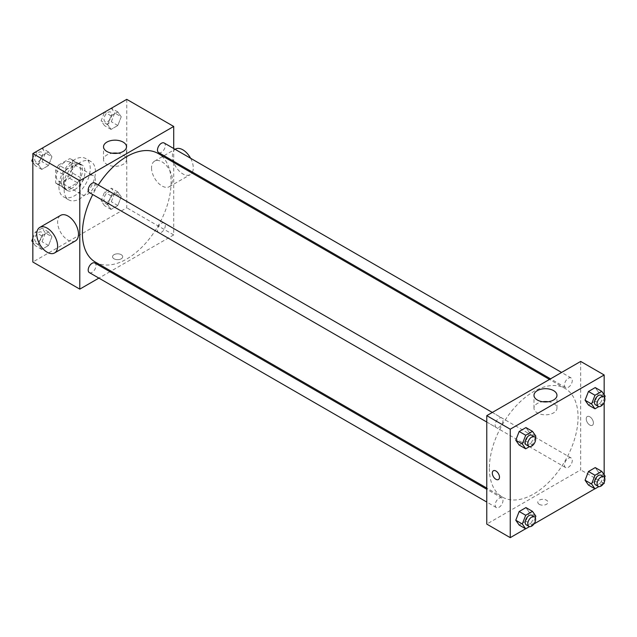 <?xml version="1.0" encoding="UTF-8"?>
<svg xmlns="http://www.w3.org/2000/svg" width="637" height="637" viewBox="0 0 637 637"><rect width="100%" height="100%" fill="white"/><g stroke="black" fill="none" stroke-linecap="round" stroke-linejoin="round"><path stroke-width="0.48" stroke-dasharray="3.19 2.39" d="M79.792 189.722A11.068 6.394 120 0 0 82.085 194.787A11.068 6.394 120 0 0 93.153 188.401A11.068 6.394 120 0 0 93.153 175.621A11.068 6.394 120 0 0 84.625 178.583A11.068 6.394 120 0 0 79.792 189.722M56.319 176.162A11.068 6.394 120 0 0 58.604 181.234A11.068 6.394 120 0 0 69.68 174.841A11.068 6.394 120 0 0 69.68 162.061A11.068 6.394 120 0 0 61.144 165.031A11.068 6.394 120 0 0 56.319 176.162M58.652 165.031L69.632 158.685A14.285 8.249 120 0 1 71.288 159.274A14.285 8.249 120 0 1 72.618 160.413L72.618 173.097A14.285 8.249 120 0 1 69.632 178.264L58.652 184.611A14.285 8.249 120 0 1 56.996 184.021A14.285 8.249 120 0 1 55.666 182.883L55.666 170.206A14.285 8.249 120 0 1 58.652 165.031L66.479 169.546L77.459 163.207L69.632 158.685M69.632 178.264L77.459 182.787L66.479 189.125L58.652 184.611M55.666 182.883L63.493 187.405L63.493 174.721L55.666 170.206M63.493 187.405A14.285 8.249 120 0 0 64.823 188.536A14.285 8.249 120 0 0 66.479 189.125M77.459 182.787A14.285 8.249 120 0 0 80.445 177.612L72.618 173.097M77.459 163.207A14.285 8.249 120 0 1 79.107 163.797A14.285 8.249 120 0 1 80.445 164.927L80.445 177.612M66.479 169.546A14.285 8.249 120 0 0 63.493 174.721M71.965 188.218A14.755 8.52 -60 0 1 64.592 188.95A14.755 8.52 -60 0 1 64.592 171.902A14.755 8.52 -60 0 1 79.346 163.383A14.755 8.52 -60 0 1 81.608 175.215A14.755 8.52 -60 0 1 71.965 188.218M74.577 189.722A14.755 8.52 120 0 0 84.219 176.72A14.755 8.52 120 0 0 81.958 164.895A14.755 8.52 120 0 0 70.588 168.845A14.755 8.52 120 0 0 64.146 183.695A14.755 8.52 120 0 0 67.196 190.455A14.755 8.52 120 0 0 74.577 189.722M80.445 164.927L72.618 160.413M58.922 186.713A22.136 12.78 120 0 0 63.509 196.841A22.136 12.78 120 0 0 85.645 184.061A22.136 12.78 120 0 0 85.645 158.502A22.136 12.78 120 0 0 68.589 164.434A22.136 12.78 120 0 0 58.922 186.713M64.146 189.722A22.136 12.78 120 0 0 68.724 199.859A22.136 12.78 120 0 0 90.86 187.079A22.136 12.78 120 0 0 90.86 161.511A22.136 12.78 120 0 0 73.804 167.443A22.136 12.78 120 0 0 64.146 189.722M121.221 196.777L117.829 205.512L111.053 209.422L107.661 204.604L111.053 195.87L117.829 191.952L121.221 196.777L117.829 205.512L111.053 209.422L107.661 204.604L111.053 195.87L117.829 191.952L121.221 196.777L114.692 193.011L111.308 201.746L104.532 205.655L101.14 200.838L104.532 192.103L111.308 188.186L114.692 193.011M121.221 116.762L117.829 125.497L111.053 129.415L107.661 124.589L111.053 115.854L117.829 111.945L121.221 116.762L117.829 125.497L111.053 129.415L107.661 124.589L111.053 115.854L117.829 111.945L121.221 116.762L114.692 112.996L111.308 121.731L104.532 125.648L101.14 120.823L104.484 112.208M126.755 99.348L126.755 207.797L32.837 262.022M51.931 236.781L48.539 245.516L41.763 249.425L38.371 244.608L41.763 235.873L48.539 231.956L51.931 236.781L48.539 245.516L41.763 249.425L38.371 244.608L41.763 235.873L48.539 231.956L51.931 236.781L45.402 233.015L42.018 241.749L35.242 245.659L32.837 242.243M51.931 156.766L48.539 165.501L41.763 169.418L38.371 164.593L41.763 155.858L48.539 151.948L51.931 156.766L48.539 165.501L41.763 169.418L38.371 164.593L41.763 155.858L48.539 151.948L51.931 156.766L45.402 153.007L42.018 161.734L35.242 165.652L32.837 162.236M173.71 162.483L173.71 234.91L126.755 207.797M173.71 234.91L110.989 271.115M109.954 271.72L98.886 278.106M114.039 258.821A5.072 2.93 0 0 0 119.565 259.45A5.072 2.93 0 0 0 122.694 256.751A5.072 2.93 0 0 0 117.622 253.821A5.072 2.93 0 0 0 112.55 256.751A5.072 2.93 0 0 0 114.039 258.821A5.072 2.93 0 0 0 119.565 259.45A5.072 2.93 0 0 0 122.694 256.743A5.072 2.93 0 0 0 117.622 253.813A5.072 2.93 0 0 0 112.55 256.743A5.072 2.93 0 0 0 114.039 258.813M95.391 262.11A62.721 36.213 120 0 0 158.111 225.904A62.721 36.213 120 0 0 158.111 153.477M98.281 184.969A62.721 36.213 120 0 0 92.747 194.556M173.71 148.509L173.71 161.288M158.629 152.585A5.534 3.193 120 0 0 164.163 149.384A5.534 3.193 120 0 0 164.163 142.999M157.482 230.061A5.534 3.193 120 0 0 158.629 232.593A5.534 3.193 120 0 0 164.163 229.4A5.534 3.193 120 0 0 164.163 223.006A5.534 3.193 120 0 0 159.903 224.487A5.534 3.193 120 0 0 157.482 230.061M89.339 272.596A5.534 3.193 120 0 0 94.873 269.403A5.534 3.193 120 0 0 94.873 263.009M94.873 183.002A5.534 3.193 -60 0 1 96.02 185.534A5.534 3.193 -60 0 1 93.607 191.1A5.534 3.193 -60 0 1 89.339 192.589M151.534 167.881A14.755 8.52 -120 0 0 157.976 182.731A14.755 8.52 -120 0 0 169.354 186.689A14.755 8.52 -120 0 0 169.354 169.649A14.755 8.52 -120 0 0 154.592 161.129A14.755 8.52 -120 0 0 151.534 167.881M75.437 240.913A14.755 8.52 60 0 1 60.674 232.386A14.755 8.52 60 0 1 60.674 215.346M175.462 149.074A14.755 8.52 -120 0 0 172.404 155.834A14.755 8.52 -120 0 0 178.846 170.684A14.755 8.52 -120 0 0 190.224 174.642A14.755 8.52 -120 0 0 191.944 173.009M192.454 172.109A14.755 8.52 -120 0 0 190.582 158.247M117.797 153.23A11.49 6.633 180 0 1 126.5 159.664A11.49 6.633 180 0 1 119.406 165.795A11.49 6.633 180 0 1 106.889 164.354A11.49 6.633 180 0 1 103.528 159.664A11.49 6.633 180 0 1 112.231 153.23M489.375 468.362A62.721 36.213 120 0 0 502.37 497.075A62.721 36.213 120 0 0 565.083 460.862A62.721 36.213 120 0 0 565.083 388.443A62.721 36.213 120 0 0 516.75 405.243A62.721 36.213 120 0 0 489.375 468.362M502.991 420.5A5.534 3.193 -60 0 1 500.578 426.065A5.534 3.193 -60 0 1 496.311 427.546A5.534 3.193 -60 0 1 496.311 421.161A5.534 3.193 -60 0 1 501.845 417.968A5.534 3.193 -60 0 1 502.991 420.5M564.462 465.018A5.534 3.193 120 0 0 565.6 467.558A5.534 3.193 120 0 0 571.134 464.357A5.534 3.193 120 0 0 571.134 457.971A5.534 3.193 120 0 0 566.874 459.452A5.534 3.193 120 0 0 564.462 465.018M495.172 505.03A5.534 3.193 120 0 0 496.311 507.562A5.534 3.193 120 0 0 501.845 504.361A5.534 3.193 120 0 0 501.845 497.975A5.534 3.193 120 0 0 497.585 499.456A5.534 3.193 120 0 0 495.172 505.03M564.462 385.011A5.534 3.193 120 0 0 565.6 387.543A5.534 3.193 120 0 0 571.134 384.35A5.534 3.193 120 0 0 571.134 377.964A5.534 3.193 120 0 0 566.874 379.445A5.534 3.193 120 0 0 564.462 385.011M580.681 361.426L580.681 469.875L486.772 524.092M604.163 483.427L580.681 469.875M603.255 483.953L594.902 488.77M533.965 523.956L525.613 528.774M539.268 504.329A5.072 2.93 0 0 0 544.794 504.958A5.072 2.93 0 0 0 547.931 502.251A5.072 2.93 0 0 0 542.859 499.328A5.072 2.93 0 0 0 537.787 502.251A5.072 2.93 0 0 0 539.268 504.329M598.629 392.392L595.237 387.575L598.629 392.392L595.237 401.127L588.461 405.044L595.237 401.127L598.629 392.392L605.15 396.158M529.339 512.411L525.947 507.585L529.339 512.411L525.947 521.146L519.171 525.055L525.947 521.146L529.339 512.411L535.86 516.177M604.163 394.757L604.163 402.369M604.163 474.764L604.163 482.384M598.629 472.407L595.237 467.582L598.629 472.407L595.237 481.142L588.461 485.052L595.237 481.142L598.629 472.407L605.15 476.173M529.339 432.396L525.947 427.578L529.339 432.396L525.947 441.13L519.171 445.048L525.947 441.13L529.339 432.396L535.86 436.162M586.231 418.851A5.072 2.93 -120 0 0 588.445 423.955A5.072 2.93 -120 0 0 592.354 425.317A5.072 2.93 -120 0 0 592.354 419.457A5.072 2.93 -120 0 0 587.282 416.526A5.072 2.93 -120 0 0 586.231 418.851A5.072 2.93 -120 0 0 588.437 423.955A5.072 2.93 -120 0 0 592.346 425.317A5.072 2.93 -120 0 0 592.346 419.457A5.072 2.93 -120 0 0 587.274 416.526A5.072 2.93 -120 0 0 586.223 418.851M493.364 470.751L493.364 470.751A5.072 2.93 60 0 1 497.274 472.105A5.072 2.93 60 0 1 499.488 477.209A5.072 2.93 60 0 1 498.437 479.534L498.437 479.534M548.25 401.748A11.49 6.633 180 0 1 556.953 408.182A11.49 6.633 180 0 1 549.858 414.313A11.49 6.633 180 0 1 537.341 412.872A11.49 6.633 180 0 1 533.981 408.182A11.49 6.633 180 0 1 542.684 401.748M539.268 504.321A5.072 2.93 0 0 0 544.794 504.958A5.072 2.93 0 0 0 547.931 502.251A5.072 2.93 0 0 0 542.859 499.32A5.072 2.93 0 0 0 537.787 502.251A5.072 2.93 0 0 0 539.268 504.321M535.271 437.691L532.468 444.897L529.53 446.601M526.313 444.873A5.534 3.193 120 0 0 531.847 441.672A5.534 3.193 120 0 0 531.847 435.286M532.468 444.897L525.947 441.13M604.561 397.687L601.758 404.893L598.82 406.597M595.603 404.869A5.534 3.193 120 0 0 601.137 401.668A5.534 3.193 120 0 0 601.137 395.282M601.758 404.893L595.237 401.127M535.271 517.698L532.468 524.912L529.53 526.608M526.313 524.88A5.534 3.193 120 0 0 531.847 521.687A5.534 3.193 120 0 0 531.847 515.293M532.468 524.912L525.947 521.146M604.561 477.694L601.758 484.908L598.82 486.604M595.603 484.876A5.534 3.193 120 0 0 601.137 481.683A5.534 3.193 120 0 0 601.137 475.29M601.758 484.908L595.237 481.142M32.837 158.287L35.194 152.211M42.018 148.182L45.402 153.007M34.717 159.178A5.534 3.193 120 0 0 35.863 161.71A5.534 3.193 120 0 0 41.397 158.517A5.534 3.193 120 0 0 41.397 152.124A5.534 3.193 120 0 0 37.129 153.605A5.534 3.193 120 0 0 34.717 159.178M48.539 165.501L42.018 161.734M41.763 169.418L35.242 165.652M38.371 164.593L32.837 161.4M41.763 155.858L35.314 152.139M48.539 151.948L42.098 148.23M34.693 159.162A5.534 3.193 120 0 0 35.839 161.694A5.534 3.193 120 0 0 41.373 158.502A5.534 3.193 120 0 0 41.373 152.116A5.534 3.193 120 0 0 37.113 153.597A5.534 3.193 120 0 0 34.693 159.162M111.308 108.179L114.692 112.996M104.006 119.175A5.534 3.193 120 0 0 105.153 121.707A5.534 3.193 120 0 0 110.687 118.514A5.534 3.193 120 0 0 110.687 112.12A5.534 3.193 120 0 0 106.419 113.601A5.534 3.193 120 0 0 104.006 119.175A5.534 3.193 120 0 0 105.129 121.691A5.534 3.193 120 0 0 110.663 118.498A5.534 3.193 120 0 0 110.663 112.104A5.534 3.193 120 0 0 106.403 113.593A5.534 3.193 120 0 0 103.982 119.159M117.829 125.497L111.308 121.731M111.053 129.415L104.532 125.648M107.661 124.589L101.14 120.823M111.053 115.854L104.603 112.136M117.829 111.945L111.387 108.226M32.837 238.294L35.242 232.107L42.018 228.189L45.402 233.015M34.717 239.186A5.534 3.193 120 0 0 35.863 241.718A5.534 3.193 120 0 0 41.397 238.525A5.534 3.193 120 0 0 41.397 232.131A5.534 3.193 120 0 0 37.129 233.62A5.534 3.193 120 0 0 34.717 239.186M48.539 245.516L42.018 241.749M41.763 249.425L35.242 245.659M38.371 244.608L32.837 241.407M41.763 235.873L35.242 232.107M48.539 231.956L42.018 228.189M34.693 239.17A5.534 3.193 120 0 0 35.839 241.71A5.534 3.193 120 0 0 41.373 238.509A5.534 3.193 120 0 0 41.373 232.123A5.534 3.193 120 0 0 37.113 233.604A5.534 3.193 120 0 0 34.693 239.17M104.006 199.182A5.534 3.193 120 0 0 105.153 201.714A5.534 3.193 120 0 0 110.687 198.521A5.534 3.193 120 0 0 110.687 192.127A5.534 3.193 120 0 0 106.419 193.608A5.534 3.193 120 0 0 104.006 199.182A5.534 3.193 120 0 0 105.129 201.706A5.534 3.193 120 0 0 110.663 198.505A5.534 3.193 120 0 0 110.663 192.119A5.534 3.193 120 0 0 106.403 193.6A5.534 3.193 120 0 0 103.982 199.166M117.829 205.512L111.308 201.746M111.053 209.422L104.532 205.655M107.661 204.604L101.14 200.838M111.053 195.87L104.532 192.103M117.829 191.952L111.308 188.186M58.604 181.234L82.085 194.787M69.68 162.061L93.153 175.621M81.958 164.895L79.346 163.383M67.196 190.455L64.592 188.95M79.107 163.797L71.288 159.274M64.823 188.536L56.996 184.021M90.86 161.511L85.645 158.502M68.724 199.859L63.509 196.841M169.354 186.689L190.224 174.642M154.592 161.129L175.079 149.297M126.5 159.664L126.5 146.797M103.528 159.664L103.528 146.797M565.083 388.443L549.484 379.437M502.37 497.075L486.772 488.069M486.772 422.036L496.311 427.546M492.305 412.45L501.845 417.968M571.134 457.971L164.163 223.006M565.6 467.558L158.629 232.593M501.845 497.975L486.772 489.264M496.311 507.562L486.772 502.044M571.134 377.964L561.595 372.446M565.6 387.543L550.519 378.84M556.953 408.182L556.953 395.314M533.981 408.182L533.981 395.314"/><path stroke-width="0.96" d="M98.886 278.106L79.792 289.134L32.837 262.022L32.837 153.573L126.755 99.348L173.71 126.46L173.71 148.509M110.989 271.115L109.954 271.72M92.747 194.556A62.721 36.213 120 0 0 82.404 233.405A62.721 36.213 120 0 0 95.391 262.11L486.772 488.069M549.484 379.437L158.111 153.477A62.721 36.213 120 0 0 98.281 184.969M173.71 161.288L173.71 162.483M79.792 289.134L79.792 180.685L173.71 126.46M561.595 372.446L164.163 142.999A5.534 3.193 120 0 0 159.903 144.48A5.534 3.193 120 0 0 157.482 150.045A5.534 3.193 120 0 0 158.629 152.585L550.519 378.84M486.772 489.264L94.873 263.009A5.534 3.193 120 0 0 90.613 264.49A5.534 3.193 120 0 0 88.193 270.064A5.534 3.193 120 0 0 89.339 272.596L486.772 502.044M486.772 422.036L89.339 192.589A5.534 3.193 -60 0 1 89.339 186.195A5.534 3.193 -60 0 1 94.873 183.002L492.305 412.45M79.792 180.685L32.837 153.573M106.889 151.487A11.49 6.633 180 0 1 103.528 146.797A11.49 6.633 180 0 1 115.01 140.164A11.49 6.633 180 0 1 126.5 146.797A11.49 6.633 180 0 1 119.406 152.92A11.49 6.633 180 0 1 106.889 151.487M39.805 227.401L60.674 215.346A14.755 8.52 60 0 1 72.045 219.303A14.755 8.52 60 0 1 78.486 234.153A14.755 8.52 60 0 1 75.437 240.913L54.567 252.961A14.755 8.52 60 0 1 39.805 244.441A14.755 8.52 60 0 1 39.805 227.401A14.755 8.52 60 0 1 51.175 231.35A14.755 8.52 60 0 1 57.617 246.201A14.755 8.52 60 0 1 54.567 252.961M191.944 173.009A14.755 8.52 -120 0 0 192.454 172.109M190.582 158.247A14.755 8.52 -120 0 0 175.462 149.074L175.079 149.297M112.231 153.23A11.49 6.633 180 0 1 117.797 153.23M525.613 528.774L510.245 537.652L486.772 524.092L486.772 415.65L580.681 361.426L604.163 374.978L604.163 394.757M604.163 482.384L604.163 483.427L603.255 483.953M594.902 488.77L533.965 523.956M588.461 405.044L585.069 400.219L588.461 391.484L595.237 387.575L588.461 391.484L585.069 400.219L588.461 405.044L594.982 408.811L591.598 403.985L594.982 395.251L601.758 391.341L605.15 396.158L604.561 397.687M519.171 525.055L515.779 520.238L519.171 511.503L525.947 507.585L519.171 511.503L515.779 520.238L519.171 525.055L525.692 528.821L522.308 524.004L525.692 515.269L532.468 511.352L535.86 516.177L535.271 517.698M604.163 402.369L604.163 474.764M510.245 537.652L510.245 429.203L604.163 374.978M588.461 485.052L585.069 480.234L588.461 471.499L595.237 467.582L588.461 471.499L585.069 480.234L588.461 485.052L594.982 488.818L591.598 483.993L594.982 475.266L601.758 471.348L605.15 476.173L604.561 477.694M519.171 445.048L515.779 440.223L519.171 431.488L525.947 427.578L519.171 431.488L515.779 440.223L519.171 445.048L525.692 448.814L522.308 443.989L525.692 435.254L532.468 431.345L535.86 436.162L535.271 437.691M510.245 429.203L486.772 415.65M537.341 400.004A11.49 6.633 180 0 1 533.981 395.314A11.49 6.633 180 0 1 545.463 388.681A11.49 6.633 180 0 1 556.953 395.314A11.49 6.633 180 0 1 549.858 401.445A11.49 6.633 180 0 1 537.341 400.004M499.488 477.217A5.072 2.93 60 0 1 498.437 479.534A5.072 2.93 60 0 1 493.364 476.603A5.072 2.93 60 0 1 493.364 470.751A5.072 2.93 60 0 1 497.274 472.105A5.072 2.93 60 0 1 499.488 477.217M498.437 479.534A5.072 2.93 60 0 1 493.364 476.603A5.072 2.93 60 0 1 493.364 470.751M542.684 401.748A11.49 6.633 180 0 1 548.25 401.748M529.53 446.601L525.692 448.814M534.459 436.791L531.847 435.286A5.534 3.193 120 0 0 527.587 436.767A5.534 3.193 120 0 0 525.167 442.341A5.534 3.193 120 0 0 526.313 444.873L528.925 446.378A5.534 3.193 120 0 0 534.459 443.185A5.534 3.193 120 0 0 534.459 436.791A5.534 3.193 120 0 0 530.191 438.272A5.534 3.193 120 0 0 527.778 443.846A5.534 3.193 120 0 0 528.925 446.378M522.308 443.989L515.779 440.223M525.692 435.254L519.171 431.488M532.468 431.345L525.947 427.578M598.82 406.597L594.982 408.811M603.749 396.787L601.137 395.282A5.534 3.193 120 0 0 596.877 396.763A5.534 3.193 120 0 0 594.456 402.337A5.534 3.193 120 0 0 595.603 404.869L598.215 406.374A5.534 3.193 120 0 0 603.749 403.181A5.534 3.193 120 0 0 603.749 396.787A5.534 3.193 120 0 0 599.481 398.268A5.534 3.193 120 0 0 597.068 403.842A5.534 3.193 120 0 0 598.215 406.374M591.598 403.985L585.069 400.219M594.982 395.251L588.461 391.484M601.758 391.341L595.237 387.575M529.53 526.608L525.692 528.821M534.459 516.798L531.847 515.293A5.534 3.193 120 0 0 527.587 516.774A5.534 3.193 120 0 0 525.167 522.348A5.534 3.193 120 0 0 526.313 524.88L528.925 526.385A5.534 3.193 120 0 0 534.459 523.192A5.534 3.193 120 0 0 534.459 516.798A5.534 3.193 120 0 0 530.191 518.287A5.534 3.193 120 0 0 527.778 523.853A5.534 3.193 120 0 0 528.925 526.385M522.308 524.004L515.779 520.238M525.692 515.269L519.171 511.503M532.468 511.352L525.947 507.585M598.82 486.604L594.982 488.818M603.749 476.794L601.137 475.29A5.534 3.193 120 0 0 596.877 476.771A5.534 3.193 120 0 0 594.456 482.344A5.534 3.193 120 0 0 595.603 484.876L598.215 486.381A5.534 3.193 120 0 0 603.749 483.188A5.534 3.193 120 0 0 603.749 476.794A5.534 3.193 120 0 0 599.481 478.276A5.534 3.193 120 0 0 597.068 483.849A5.534 3.193 120 0 0 598.215 486.381M591.598 483.993L585.069 480.234M594.982 475.266L588.461 471.499M601.758 471.348L595.237 467.582M32.837 162.236L31.85 160.827L32.837 158.287M35.194 152.211L42.098 148.23M32.837 161.4L31.85 160.827M104.484 112.208L111.387 108.226M32.837 242.243L31.85 240.842L32.837 238.294M32.837 241.407L31.85 240.842"/></g></svg>

